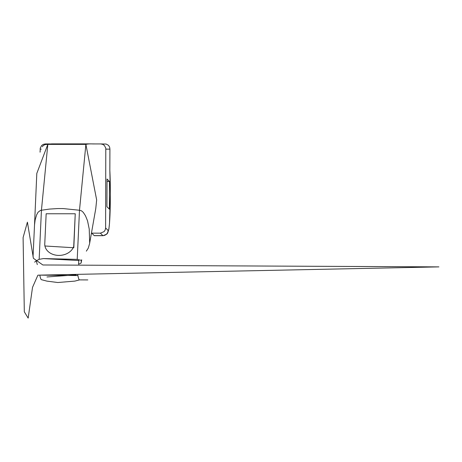 <?xml version="1.0" encoding="UTF-8"?>
<svg xmlns="http://www.w3.org/2000/svg" width="462" height="462" viewBox="0 0 462 462"><rect width="100%" height="100%" fill="white"/><g stroke="black" fill="none" stroke-linecap="round" stroke-linejoin="round"><path stroke-width="0.69" d="M92.683 143.936L100.716 143.936L102.703 144.335L104.383 145.461L105.792 148.123L105.613 227.962L105.209 229.949L104.077 231.629L100.404 233.16L102.864 235.62A41.597 2.466 90 0 0 103.014 235.695L106.791 234.13L107.686 232.987L108.876 229.169L109.506 223.429L110.372 194.231L109.829 169.999M50.912 143.936L50.56 143.936M49.434 143.936L45.351 143.936L43.364 144.335L41.672 145.461L40.246 148.123L40.13 151.963M105.89 149.139L109.904 149.139L109.65 147.193L108.512 145.351L106.145 144.057L100.716 143.936M95.455 143.936L90.523 143.878A5982.519 354.804 90 0 0 89.795 143.896L51.732 143.896A24.267 1.438 -90 0 1 51.732 143.965M90.523 143.878L52.46 143.878A5982.519 354.804 90 0 0 51.732 143.896A5994.843 355.532 90 0 0 50.572 143.965L50.572 143.965A6001.161 355.907 90 0 0 50.017 144.023L49.96 144.156M89.795 143.896A5994.843 355.532 90 0 0 88.635 143.965A6001.161 355.907 90 0 0 88.08 144.023L50.017 144.023A6006.04 356.196 90 0 0 49.267 144.121L55.03 144.19M91.488 232.888L94.213 235.62A41.597 2.466 90 0 0 94.364 235.695L103.014 235.695M88.08 144.023A6006.04 356.196 90 0 0 87.33 144.121L78.326 144.19M91.753 233.154L100.404 233.154M109.904 149.139L109.84 170.068M37.312 264.611L36.255 260.787L39.154 259.321L41.436 210.256L47.823 144.392L85.886 144.392L96.662 199.959M96.656 199.959L95.773 208.564L89.576 243.717L88.248 248.186L86.348 251.137M47.522 144.392L49.677 143.936M49.267 144.121A17.331 1.028 90 0 0 49.267 144.127A6014.403 356.693 90 0 0 47.823 144.392L36.81 173.417L34.483 225.768M109.482 181.485L109.384 209.171L106.924 206.705L107.022 179.019L109.482 181.485L107.011 181.485M89.674 243.197L89.235 229.117L87.537 220.813L85.458 215.725L83.247 212.329L81.451 210.793L79.493 210.256L85.886 144.392A6014.403 356.693 90 0 1 87.33 144.121M87.832 279.926L79.545 279.885A64.72 4.487 -90.5 0 1 77.807 275.034L77.795 274.653M81.329 260.32L81.716 259.829L81.121 262.953L81.329 260.32L78.967 259.817L78.829 260.533L43.544 258.581L77.212 259.384L78.967 259.817M39.154 259.321L43.544 258.576M76.12 274.85L46.962 276.957M36.255 260.787L34.633 262.15M77.212 259.384L79.493 210.256L63.259 208.576L57.981 208.553L49.411 209.09L40.489 210.383L38.057 212.237L36.608 214.911L35.147 219.947L34.517 224.982M40.263 275.127L77.899 275.56M79.597 279.885L74.827 281.11L57.808 282.519L46.905 281.121L41.413 279.683A64.23 4.453 -90.5 0 1 39.934 275.704M75.242 213.762L73.816 247.742L44.866 245.992L44.779 244.9A14.767 11.602 -4.3 0 0 57.964 255.382A14.767 11.602 -4.3 0 0 73.724 246.46L75.242 213.762L46.16 213.762L44.768 243.786A14.767 11.602 -4.3 0 0 44.779 244.9M73.816 247.742L73.724 246.46M27.408 222.158L23.1 237.543L24.313 311.798L28.17 318.122L32.519 287.376L37.867 275.231L38.415 275.156L438.9 266.886L42.856 264.98L33.403 258.304L27.408 222.158M94.213 235.62L102.864 235.62A5.197 5.18 -44.9 0 0 108.073 230.428L105.613 227.962M109.829 170.207A36.4 2.16 -90 0 1 110.141 210.164A36.4 2.16 -90 0 1 108.073 230.428M40.142 149.139L41.28 149.139M78.829 260.533L78.528 264.281L80.965 263.161M109.84 170.103L109.916 148.828M52.454 143.878L44.999 144.594L43.226 145.582L42.313 146.737M40.136 150.947L40.05 152.177M34.523 224.982L33.039 256.889"/></g></svg>
